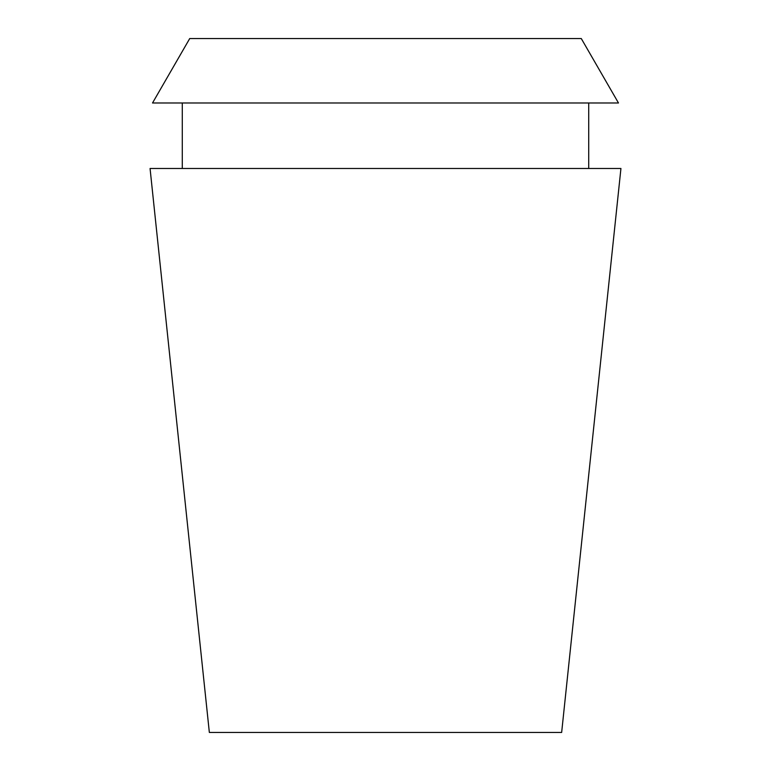 <?xml version="1.0" encoding="UTF-8"?>
<svg xmlns="http://www.w3.org/2000/svg" width="771" height="771" viewBox="0 0 771 771"><rect width="100%" height="100%" fill="white"/><g stroke="black" fill="none" stroke-linecap="round" stroke-linejoin="round"><path stroke-width="1.16" d="M385.5 732.45L561.654 732.45L620.934 168.483L150.066 168.483L209.346 732.45L385.5 732.45M581.276 38.55L189.724 38.55L152.523 102.986L618.477 102.986L581.276 38.55M588.716 168.483L588.716 102.986M182.284 168.483L182.284 102.986"/></g></svg>
